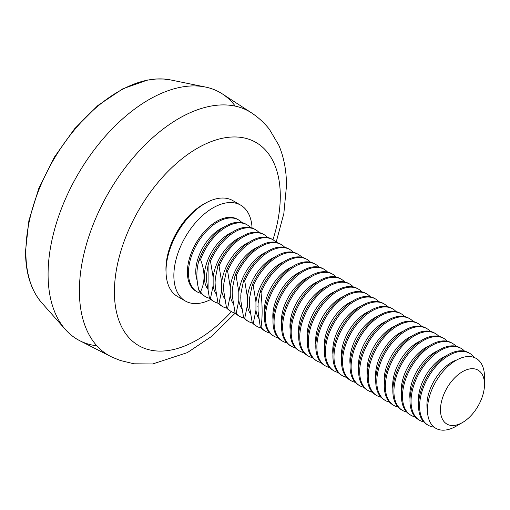 <?xml version="1.0" encoding="UTF-8"?>
<svg xmlns="http://www.w3.org/2000/svg" width="510" height="510" viewBox="0 0 510 510"><rect width="100%" height="100%" fill="white"/><g stroke="black" fill="none" stroke-linecap="round" stroke-linejoin="round"><path stroke-width="0.76" d="M96.874 345.818A142.577 82.32 -60 0 1 65.401 329.505A142.577 82.32 -60 0 1 48.087 274.272A142.577 82.32 -60 0 1 101.637 140.53A142.577 82.32 -60 0 1 205.396 87.025A142.577 82.32 -60 0 1 235.257 106.131M235.257 313.108L211.197 336.676L187.329 352.633L152.63 363.974L133.951 363.802L120.322 360.481L112.831 357.478A140.754 81.262 -60 0 1 110.715 356.471A140.754 81.262 -60 0 1 79.394 290.859A140.754 81.262 -60 0 1 142.233 147.741A140.754 81.262 -60 0 1 251.404 112.793A140.754 81.262 -60 0 1 253.336 114.112C256.912 116.65 262.969 121.252 269.363 129.24L278.836 145.28C283.968 157.392 286.512 170.927 286.48 185.895L283.828 213.626L276.12 242.326M231.444 311.648A117.294 67.722 -60 0 1 114.406 291.918A117.294 67.722 -60 0 1 197.344 148.263A117.294 67.722 -60 0 1 280.29 196.146A117.294 67.722 -60 0 1 272.952 239.751M166.03 271.753A52.543 30.332 -60 0 1 165.941 268.802A52.543 30.332 -60 0 1 205.696 203.05M110.715 356.471L79.815 340.737A142.577 82.32 -60 0 1 48.087 274.272A142.577 82.32 -60 0 1 111.747 129.304A142.577 82.32 -60 0 1 222.328 93.897L251.404 112.793M210.84 299.434A55.348 31.958 -60 0 1 185.315 300.996A55.348 31.958 -60 0 1 176.836 256.645A55.348 31.958 -60 0 1 212.989 207.876A55.348 31.958 -60 0 1 240.663 205.135A55.348 31.958 -60 0 1 252.067 228.015M185.315 300.996L177.493 296.476A55.348 31.958 -60 0 1 169.008 252.125A55.348 31.958 -60 0 1 205.167 203.356A55.348 31.958 -60 0 1 232.834 200.615L240.663 205.135M310.456 262.191A41.508 23.964 120 0 0 307.052 259.437L305.981 258.819A41.508 23.964 120 0 0 285.224 260.878A41.508 23.964 120 0 0 260.278 291.312L258.054 303.577L258.054 311.164L260.278 327.031A41.508 23.964 120 0 0 264.473 330.716L265.538 331.334A41.508 23.964 120 0 0 269.624 332.909M301.894 257.25A41.508 23.964 120 0 0 298.49 254.496L297.419 253.878A41.508 23.964 120 0 0 276.662 255.931A41.508 23.964 120 0 0 252.201 285.211L249.53 298.286L249.333 302.424L249.53 306.516L252.201 322.683A41.508 23.964 120 0 0 255.912 325.775L256.976 326.394A41.508 23.964 120 0 0 261.063 327.968M293.333 252.303A41.508 23.964 120 0 0 289.929 249.556L288.858 248.937A41.508 23.964 120 0 0 268.101 250.99A41.508 23.964 120 0 0 243.64 280.27L240.969 293.346L240.771 297.477L240.969 301.576L243.64 317.743A41.508 23.964 120 0 0 247.35 320.835L248.421 321.453A41.508 23.964 120 0 0 252.507 323.021M284.771 247.363A41.508 23.964 120 0 0 281.367 244.609L280.296 243.99A41.508 23.964 120 0 0 259.539 246.049A41.508 23.964 120 0 0 235.084 275.33L232.407 288.405L232.209 292.536L232.407 296.635L235.084 312.796A41.508 23.964 120 0 0 238.788 315.888L239.859 316.506A41.508 23.964 120 0 0 243.946 318.081M276.21 242.422A41.508 23.964 120 0 0 272.805 239.668L271.734 239.05A41.508 23.964 120 0 0 250.984 241.102A41.508 23.964 120 0 0 226.523 270.383L223.845 283.458L223.648 287.595L223.845 291.688L226.523 307.855A41.508 23.964 120 0 0 230.227 310.947L231.298 311.565A41.508 23.964 120 0 0 235.384 313.14M267.648 237.475A41.508 23.964 120 0 0 264.244 234.727L263.173 234.109A41.508 23.964 120 0 0 242.422 236.162A41.508 23.964 120 0 0 217.961 265.442L215.284 278.517L215.086 282.648L215.284 286.748L217.961 302.914A41.508 23.964 120 0 0 221.665 306.006L222.736 306.625A41.508 23.964 120 0 0 226.822 308.193M259.086 232.534A41.508 23.964 120 0 0 255.682 229.78L254.611 229.162A41.508 23.964 120 0 0 233.86 231.221A41.508 23.964 120 0 0 209.4 260.502L208.099 265.009L206.658 274.163L206.658 281.291L209.4 297.967A41.508 23.964 120 0 0 213.103 301.059L214.174 301.678A41.508 23.964 120 0 0 218.261 303.252M462.487 371.688A31.136 17.977 120 0 0 440.474 409.817A31.136 17.977 120 0 0 462.487 422.529L455.972 426.29A40.347 23.294 -60 0 1 427.444 409.817A40.347 23.294 -60 0 1 455.972 360.404A40.347 23.294 -60 0 1 484.5 376.877L484.5 384.4A31.136 17.977 120 0 0 462.487 371.688M474.255 357.504A41.508 23.964 120 0 0 469.71 353.347A41.508 23.964 120 0 0 448.959 355.406A41.508 23.964 120 0 0 421.84 391.986A41.508 23.964 120 0 0 428.202 425.251A41.508 23.964 120 0 0 434.074 427.106M469.71 353.347L468.639 352.729A41.508 23.964 120 0 0 447.888 354.788A41.508 23.964 120 0 0 420.769 391.368A41.508 23.964 120 0 0 427.131 424.632L428.202 425.251M464.553 351.161A41.508 23.964 120 0 0 461.148 348.406A41.508 23.964 120 0 0 440.398 350.466A41.508 23.964 120 0 0 413.278 387.039A41.508 23.964 120 0 0 419.641 420.304A41.508 23.964 120 0 0 423.727 421.878M461.148 348.406L460.077 347.788A41.508 23.964 120 0 0 439.327 349.847A41.508 23.964 120 0 0 412.207 386.427A41.508 23.964 120 0 0 418.57 419.685L419.641 420.304M455.991 346.214A41.508 23.964 120 0 0 452.587 343.466A41.508 23.964 120 0 0 431.836 345.519A41.508 23.964 120 0 0 404.717 382.098A41.508 23.964 120 0 0 411.079 415.363A41.508 23.964 120 0 0 415.165 416.931M452.587 343.466L451.522 342.847A41.508 23.964 120 0 0 430.765 344.9A41.508 23.964 120 0 0 403.646 381.48A41.508 23.964 120 0 0 410.008 414.745L411.079 415.363M447.436 341.273A41.508 23.964 120 0 0 444.025 338.519A41.508 23.964 120 0 0 423.274 340.578A41.508 23.964 120 0 0 396.155 377.158A41.508 23.964 120 0 0 402.517 410.422A41.508 23.964 120 0 0 406.604 411.991M444.025 338.519L442.96 337.9A41.508 23.964 120 0 0 422.203 339.96A41.508 23.964 120 0 0 395.084 376.539A41.508 23.964 120 0 0 401.447 409.804L402.517 410.422M438.874 336.332A41.508 23.964 120 0 0 435.47 333.578A41.508 23.964 120 0 0 414.713 335.637A41.508 23.964 120 0 0 387.594 372.211A41.508 23.964 120 0 0 393.956 405.475A41.508 23.964 120 0 0 398.042 407.05M435.47 333.578L434.399 332.96A41.508 23.964 120 0 0 413.642 335.019A41.508 23.964 120 0 0 386.523 371.599A41.508 23.964 120 0 0 392.885 404.857L393.956 405.475M430.312 331.392A41.508 23.964 120 0 0 426.908 328.638A41.508 23.964 120 0 0 406.151 330.69A41.508 23.964 120 0 0 379.032 367.27A41.508 23.964 120 0 0 385.394 400.535A41.508 23.964 120 0 0 389.481 402.109M426.908 328.638L425.837 328.019A41.508 23.964 120 0 0 405.08 330.072A41.508 23.964 120 0 0 377.961 366.652A41.508 23.964 120 0 0 384.323 399.916L385.394 400.535M421.751 326.445A41.508 23.964 120 0 0 418.347 323.691A41.508 23.964 120 0 0 397.59 325.75A41.508 23.964 120 0 0 370.47 362.329A41.508 23.964 120 0 0 376.833 395.594A41.508 23.964 120 0 0 380.919 397.162M418.347 323.691L417.276 323.072A41.508 23.964 120 0 0 396.519 325.131A41.508 23.964 120 0 0 369.399 361.711A41.508 23.964 120 0 0 375.762 394.976L376.833 395.594M413.189 321.504A41.508 23.964 120 0 0 409.785 318.75A41.508 23.964 120 0 0 389.028 320.809A41.508 23.964 120 0 0 361.909 357.389A41.508 23.964 120 0 0 368.271 390.647A41.508 23.964 120 0 0 372.357 392.222M409.785 318.75L408.714 318.132A41.508 23.964 120 0 0 387.957 320.191A41.508 23.964 120 0 0 360.838 356.77A41.508 23.964 120 0 0 367.206 390.029L368.271 390.647M404.628 316.563A41.508 23.964 120 0 0 401.223 313.809A41.508 23.964 120 0 0 380.466 315.862A41.508 23.964 120 0 0 353.347 352.442A41.508 23.964 120 0 0 359.709 385.707A41.508 23.964 120 0 0 363.796 387.281M401.223 313.809L400.152 313.191A41.508 23.964 120 0 0 379.395 315.244A41.508 23.964 120 0 0 352.276 351.823A41.508 23.964 120 0 0 358.645 385.088L359.709 385.707M396.066 311.616A41.508 23.964 120 0 0 392.662 308.862A41.508 23.964 120 0 0 371.905 310.921A41.508 23.964 120 0 0 344.786 347.501A41.508 23.964 120 0 0 351.154 380.766A41.508 23.964 120 0 0 355.24 382.334M392.662 308.862L391.591 308.25A41.508 23.964 120 0 0 370.834 310.303A41.508 23.964 120 0 0 343.721 346.883A41.508 23.964 120 0 0 350.083 380.148L351.154 380.766M387.504 306.676A41.508 23.964 120 0 0 384.1 303.922A41.508 23.964 120 0 0 363.343 305.981A41.508 23.964 120 0 0 336.23 342.561A41.508 23.964 120 0 0 342.592 375.819A41.508 23.964 120 0 0 346.679 377.394M384.1 303.922L383.029 303.303A41.508 23.964 120 0 0 362.272 305.362A41.508 23.964 120 0 0 335.159 341.942A41.508 23.964 120 0 0 341.522 375.201L342.592 375.819M378.943 301.735A41.508 23.964 120 0 0 375.538 298.981A41.508 23.964 120 0 0 354.781 301.034A41.508 23.964 120 0 0 327.669 337.614A41.508 23.964 120 0 0 334.031 370.878A41.508 23.964 120 0 0 338.117 372.453M375.538 298.981L374.467 298.363A41.508 23.964 120 0 0 353.717 300.416A41.508 23.964 120 0 0 326.598 336.995A41.508 23.964 120 0 0 332.96 370.26L334.031 370.878M370.381 296.788A41.508 23.964 120 0 0 366.977 294.034A41.508 23.964 120 0 0 346.226 296.093A41.508 23.964 120 0 0 319.107 332.673A41.508 23.964 120 0 0 325.469 365.938A41.508 23.964 120 0 0 329.556 367.506M366.977 294.034L365.906 293.422A41.508 23.964 120 0 0 345.155 295.475A41.508 23.964 120 0 0 318.036 332.055A41.508 23.964 120 0 0 324.398 365.319L325.469 365.938M361.819 291.847A41.508 23.964 120 0 0 358.415 289.094A41.508 23.964 120 0 0 337.665 291.153A41.508 23.964 120 0 0 310.545 327.732A41.508 23.964 120 0 0 316.908 360.991A41.508 23.964 120 0 0 320.994 362.565M358.415 289.094L357.344 288.475A41.508 23.964 120 0 0 336.594 290.534A41.508 23.964 120 0 0 309.474 327.114A41.508 23.964 120 0 0 315.837 360.372L316.908 360.991M353.258 286.907A41.508 23.964 120 0 0 349.854 284.153A41.508 23.964 120 0 0 329.103 286.206A41.508 23.964 120 0 0 301.984 322.785A41.508 23.964 120 0 0 308.346 356.05A41.508 23.964 120 0 0 312.432 357.625M349.854 284.153L348.789 283.534A41.508 23.964 120 0 0 328.032 285.587A41.508 23.964 120 0 0 300.913 322.167A41.508 23.964 120 0 0 307.275 355.432L308.346 356.05M344.703 281.96A41.508 23.964 120 0 0 341.292 279.206A41.508 23.964 120 0 0 320.541 281.265A41.508 23.964 120 0 0 293.422 317.845A41.508 23.964 120 0 0 299.784 351.109A41.508 23.964 120 0 0 303.871 352.678M341.292 279.206L340.227 278.594A41.508 23.964 120 0 0 319.47 280.647A41.508 23.964 120 0 0 292.351 317.226A41.508 23.964 120 0 0 298.713 350.491L299.784 351.109M336.141 277.019A41.508 23.964 120 0 0 332.737 274.265A41.508 23.964 120 0 0 311.98 276.324A41.508 23.964 120 0 0 284.86 312.904A41.508 23.964 120 0 0 291.223 346.162A41.508 23.964 120 0 0 295.309 347.737M332.737 274.265L331.666 273.647A41.508 23.964 120 0 0 310.909 275.706A41.508 23.964 120 0 0 283.789 312.286A41.508 23.964 120 0 0 290.152 345.544L291.223 346.162M327.579 272.079A41.508 23.964 120 0 0 324.175 269.325A41.508 23.964 120 0 0 303.418 271.377A41.508 23.964 120 0 0 276.299 307.957A41.508 23.964 120 0 0 282.661 341.222A41.508 23.964 120 0 0 286.748 342.796M324.175 269.325L323.104 268.706A41.508 23.964 120 0 0 302.347 270.759A41.508 23.964 120 0 0 275.228 307.339A41.508 23.964 120 0 0 281.59 340.603L282.661 341.222M319.018 267.132A41.508 23.964 120 0 0 315.613 264.378A41.508 23.964 120 0 0 294.856 266.437A41.508 23.964 120 0 0 267.737 303.016A41.508 23.964 120 0 0 274.099 336.281A41.508 23.964 120 0 0 278.186 337.849M315.613 264.378L314.542 263.766A41.508 23.964 120 0 0 293.785 265.818A41.508 23.964 120 0 0 266.666 302.398A41.508 23.964 120 0 0 273.028 335.663L274.099 336.281M307.052 259.437A41.508 23.964 120 0 0 286.295 261.496A41.508 23.964 120 0 0 261.024 292.74C262.491 306.363 262.491 317.851 261.024 327.216A41.508 23.964 120 0 0 265.538 331.334M250.525 227.594A41.508 23.964 120 0 0 247.12 224.84A41.508 23.964 120 0 0 226.37 226.893A41.508 23.964 120 0 0 200.538 259.603C205.173 271.588 205.173 282.323 200.538 291.796A41.508 23.964 120 0 0 205.613 296.737A41.508 23.964 120 0 0 209.699 298.312M247.12 224.84L246.056 224.221A41.508 23.964 120 0 0 225.299 226.274A41.508 23.964 120 0 0 198.913 260.546C196.203 270.019 196.203 279.92 198.913 290.26A41.508 23.964 120 0 0 204.542 296.119L205.613 296.737M241.969 222.647A41.508 23.964 120 0 0 238.559 219.899A41.508 23.964 120 0 0 217.808 221.952A41.508 23.964 120 0 0 190.689 258.532A41.508 23.964 120 0 0 197.051 291.796A41.508 23.964 120 0 0 201.138 293.365M238.559 219.899L237.494 219.281A41.508 23.964 120 0 0 216.737 221.334A41.508 23.964 120 0 0 189.618 257.913A41.508 23.964 120 0 0 195.98 291.178L197.051 291.796M255.682 229.78A41.508 23.964 120 0 0 234.931 231.84A41.508 23.964 120 0 0 210.471 261.12L209.4 260.502M264.244 234.727A41.508 23.964 120 0 0 243.493 236.78A41.508 23.964 120 0 0 219.032 266.061L217.961 265.442M272.805 239.668A41.508 23.964 120 0 0 252.048 241.721A41.508 23.964 120 0 0 227.594 271.001L226.523 270.383M281.367 244.609A41.508 23.964 120 0 0 260.61 246.668A41.508 23.964 120 0 0 236.149 275.948L235.084 275.33M289.929 249.556A41.508 23.964 120 0 0 269.172 251.608A41.508 23.964 120 0 0 244.711 280.889L243.64 280.27M298.49 254.496A41.508 23.964 120 0 0 277.733 256.549A41.508 23.964 120 0 0 253.272 285.829L252.201 285.211M260.278 291.312L261.024 292.74M198.913 260.546L200.538 259.603M214.174 301.678A41.508 23.964 120 0 1 210.471 298.586L213.142 285.511L213.142 277.281L210.471 261.12M222.736 306.625A41.508 23.964 120 0 1 219.032 303.533L221.703 290.458L221.703 282.228L219.032 266.061M231.298 311.565A41.508 23.964 120 0 1 227.594 308.474L230.265 295.398L230.265 287.168L227.594 271.001M239.859 316.506A41.508 23.964 120 0 1 236.149 313.414L238.827 300.339L238.827 292.109L236.149 275.948M248.421 321.453A41.508 23.964 120 0 1 244.711 318.361L247.388 305.286L247.388 297.056L244.711 280.889M256.976 326.394A41.508 23.964 120 0 1 253.272 323.302L255.95 310.227L255.95 301.996L253.272 285.829M261.024 327.216L260.278 327.031M253.272 323.302L252.201 322.683M244.711 318.361L243.64 317.743M236.149 313.414L235.084 312.796M227.594 308.474L226.523 307.855M219.032 303.533L217.961 302.914M210.471 298.586L209.4 297.967M200.538 291.796L198.913 290.26M198.575 239.082A34.081 19.68 120 0 0 193.672 247.573M455.972 426.29L462.487 422.529A31.136 17.977 120 0 0 484.5 384.4M170.493 79.911L147.619 80.013L122.872 88.766L97.939 105.449L74.536 128.839L54.309 157.246L38.715 188.63L28.872 220.728L25.5 251.258C25.583 273.13 31.008 290.324 41.788 302.838A131.076 75.678 -60 0 1 25.87 252.055A131.076 75.678 -60 0 1 75.097 129.1A131.076 75.678 -60 0 1 170.493 79.911L205.396 87.025M456.775 359.958A34.954 20.183 120 0 0 451.63 362.298A34.954 20.183 120 0 0 427.456 410.741M446.371 355.706A34.954 20.183 120 0 0 443.069 357.357A34.954 20.183 120 0 0 418.576 403.85M437.809 350.765A34.954 20.183 120 0 0 434.507 352.416A34.954 20.183 120 0 0 410.014 398.909M429.248 345.825A34.954 20.183 120 0 0 425.946 347.469A34.954 20.183 120 0 0 401.453 393.969M420.686 340.884A34.954 20.183 120 0 0 417.384 342.529A34.954 20.183 120 0 0 392.891 389.022M412.125 335.937A34.954 20.183 120 0 0 408.829 337.588A34.954 20.183 120 0 0 384.33 384.081M403.563 330.996A34.954 20.183 120 0 0 400.267 332.647A34.954 20.183 120 0 0 375.768 379.14M395.001 326.056A34.954 20.183 120 0 0 391.706 327.7A34.954 20.183 120 0 0 367.206 374.193M386.44 321.109A34.954 20.183 120 0 0 383.144 322.76A34.954 20.183 120 0 0 358.645 369.253M377.878 316.168A34.954 20.183 120 0 0 374.582 317.819A34.954 20.183 120 0 0 350.083 364.312M369.317 311.227A34.954 20.183 120 0 0 366.021 312.872A34.954 20.183 120 0 0 341.522 359.365M360.755 306.28A34.954 20.183 120 0 0 357.459 307.932A34.954 20.183 120 0 0 332.96 354.425M352.193 301.34A34.954 20.183 120 0 0 348.897 302.991A34.954 20.183 120 0 0 324.398 349.484M343.638 296.399A34.954 20.183 120 0 0 340.336 298.044A34.954 20.183 120 0 0 315.843 344.537M335.076 291.452A34.954 20.183 120 0 0 331.774 293.103A34.954 20.183 120 0 0 307.281 339.596M326.515 286.512A34.954 20.183 120 0 0 323.212 288.163A34.954 20.183 120 0 0 298.72 334.656M317.953 281.571A34.954 20.183 120 0 0 314.657 283.216A34.954 20.183 120 0 0 290.158 329.715M309.391 276.624A34.954 20.183 120 0 0 306.096 278.275A34.954 20.183 120 0 0 281.596 324.768M300.83 271.683A34.954 20.183 120 0 0 297.534 273.334A34.954 20.183 120 0 0 273.035 319.827M292.268 266.743A34.954 20.183 120 0 0 288.972 268.387A34.954 20.183 120 0 0 264.473 314.887M283.707 261.796A34.954 20.183 120 0 0 280.411 263.447A34.954 20.183 120 0 0 255.95 301.996M275.145 256.855A34.954 20.183 120 0 0 271.849 258.506A34.954 20.183 120 0 0 247.388 297.056M266.583 251.915A34.954 20.183 120 0 0 263.287 253.559A34.954 20.183 120 0 0 238.827 292.109M258.022 246.967A34.954 20.183 120 0 0 254.726 248.619A34.954 20.183 120 0 0 230.265 287.168M249.46 242.027A34.954 20.183 120 0 0 246.164 243.678A34.954 20.183 120 0 0 221.703 282.228M240.905 237.086A34.954 20.183 120 0 0 237.603 238.731A34.954 20.183 120 0 0 213.142 277.281M232.343 232.139A34.954 20.183 120 0 0 229.041 233.79A34.954 20.183 120 0 0 207.538 288.826M223.782 227.199A34.954 20.183 120 0 0 220.479 228.85A34.954 20.183 120 0 0 197.102 280.156M213.142 285.511A34.954 20.183 120 0 0 216.112 293.779M221.703 290.458A34.954 20.183 120 0 0 224.668 298.72M230.265 295.398A34.954 20.183 120 0 0 233.229 303.667M238.827 300.339A34.954 20.183 120 0 0 241.791 308.607M247.388 305.286A34.954 20.183 120 0 0 250.353 313.548M255.95 310.227A34.954 20.183 120 0 0 258.819 318.348M208.099 291.962L208.099 265.009M41.788 302.838L65.401 329.505M257.894 306.625L257.92 305.943M249.345 301.212L249.396 300.154M249.333 302.424L249.339 302.908M240.784 296.272L240.835 295.213M240.771 297.477L240.777 297.967M232.228 291.331L232.279 290.266M232.209 292.536L232.216 293.02M223.667 286.39L223.718 285.326M223.648 287.595L223.654 288.08M215.105 281.443L215.156 280.385M215.086 282.648L215.092 283.139"/></g></svg>
